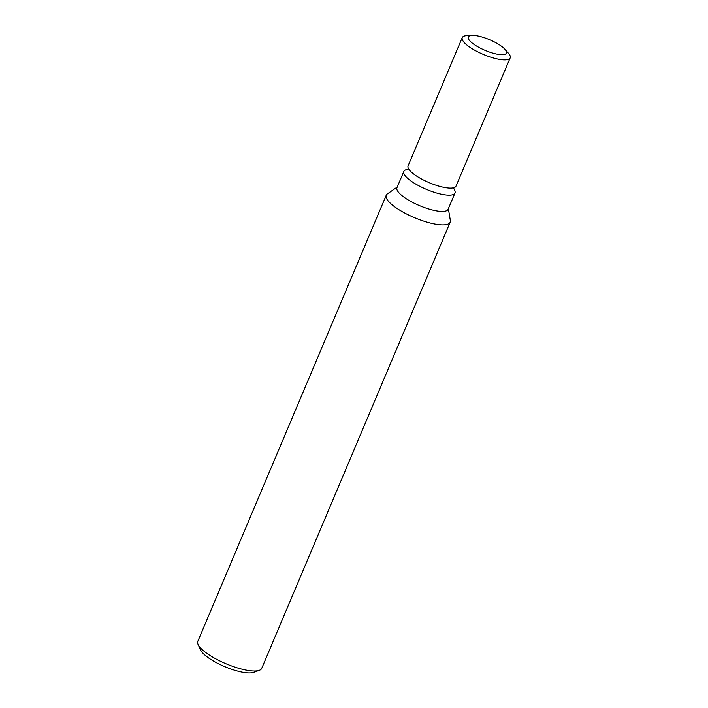 <?xml version="1.0" encoding="UTF-8"?>
<svg xmlns="http://www.w3.org/2000/svg" width="708" height="708" viewBox="0 0 708 708"><rect width="100%" height="100%" fill="white"/><g stroke="black" fill="none" stroke-linecap="round" stroke-linejoin="round"><path stroke-width="1.06" d="M408.587 168.84L405.817 169.832A27.762 7.744 22.9 0 0 403.834 171.442A27.762 7.744 22.9 0 0 409.33 179.761A27.762 7.744 22.9 0 0 436.517 193.001A27.762 7.744 22.9 0 0 454.978 193.045A27.762 7.744 22.9 0 0 454.748 190.505L453.527 187.824M403.834 171.442L396.967 187.708A27.762 7.744 22.9 0 0 402.463 196.028A27.762 7.744 22.9 0 0 429.641 209.267A27.762 7.744 22.9 0 0 448.102 209.311L454.978 193.045M397.223 187.08L387.391 193.895A34.701 9.682 22.9 0 0 393.126 205.639A34.701 9.682 22.9 0 0 427.101 222.188A34.701 9.682 22.9 0 0 450.173 222.241A34.701 9.682 22.9 0 0 450.332 220.418M387.444 193.859A34.701 9.682 22.9 0 0 386.249 195.24L197.815 641.333A34.701 9.682 22.9 0 0 198.098 644.51A34.701 9.682 22.9 0 0 204.683 651.732A34.701 9.682 22.9 0 0 259.27 670.343A34.701 9.682 22.9 0 0 261.739 668.334L450.173 222.241M386.249 195.24A34.701 9.682 22.9 0 0 393.126 205.639A34.701 9.682 22.9 0 0 429.774 222.923A34.701 9.682 22.9 0 0 450.341 220.48L448.368 208.683M198.098 644.51L200.594 649.979A30.072 8.39 22.9 0 0 206.302 656.236A30.072 8.39 22.9 0 0 253.606 672.37L259.27 670.343M472.015 35.4L466.917 35.639A26.028 7.257 22.9 0 0 462.244 37.63A26.028 7.257 22.9 0 0 467.395 45.427A26.028 7.257 22.9 0 0 492.883 57.844A26.028 7.257 22.9 0 0 510.185 57.879A26.028 7.257 22.9 0 0 508.353 53.144L504.972 49.321A20.709 5.779 22.9 0 0 502.335 46.896A20.709 5.779 22.9 0 0 472.015 35.4A20.709 5.779 22.9 0 0 472.395 43.188A20.709 5.779 22.9 0 0 497.29 54.189A20.709 5.779 22.9 0 0 504.972 49.321M462.244 37.63L408.074 165.876A26.028 7.257 22.9 0 0 413.224 173.672A26.028 7.257 22.9 0 0 438.703 186.089A26.028 7.257 22.9 0 0 456.014 186.133L510.185 57.879"/></g></svg>
